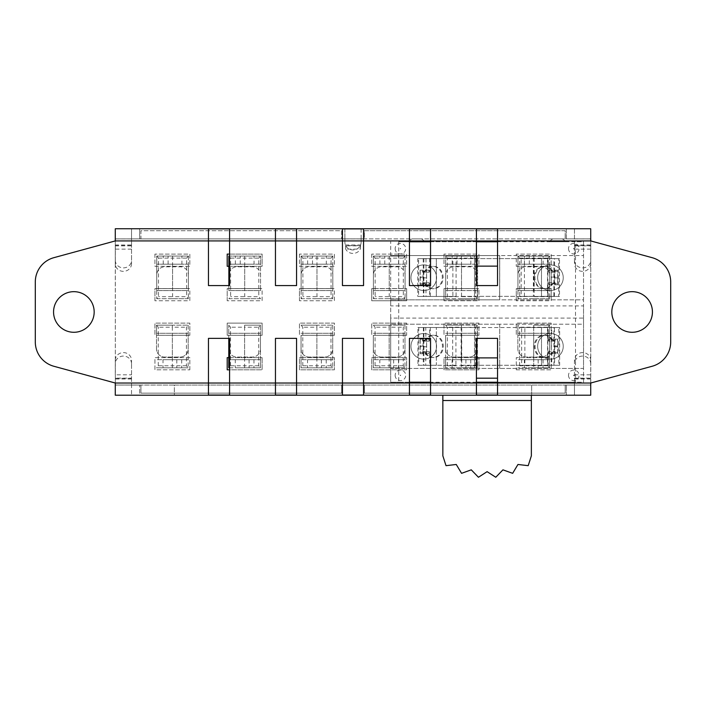 <?xml version="1.0" encoding="UTF-8"?>
<svg xmlns="http://www.w3.org/2000/svg" width="706" height="706" viewBox="0 0 706 706"><rect width="100%" height="100%" fill="white"/><g stroke="black" fill="none" stroke-linecap="round" stroke-linejoin="round"><path stroke-width="0.53" stroke-dasharray="3.53 2.65" d="M477.344 288.604L477.344 274.934A8.119 8.119 0 0 0 469.225 266.815L453.799 266.815A8.119 8.119 0 0 0 445.68 274.934L445.68 290.581L477.344 290.581L477.344 288.604L444.003 288.604L444.003 300.782L478.924 300.782L478.924 288.604L477.344 288.604M461.512 264.194L477.344 264.194L477.344 290.581L445.68 290.581L445.68 264.194L457.047 264.194L445.68 264.194L445.68 256.075L445.68 298.682L445.68 288.551L477.344 288.551L477.344 298.7L477.344 256.075L477.344 264.194L445.68 264.194L445.68 256.075L445.68 264.194L461.512 264.194L461.512 290.581M461.512 256.075L445.68 256.075L477.344 256.075L461.512 256.075L461.512 258.105L475.597 258.105L475.597 296.67L477.344 298.682L445.68 298.7L447.427 296.67L447.427 258.105L445.68 256.093M477.344 288.551L477.344 274.934A8.119 8.119 0 0 0 469.225 266.815L453.799 266.815A8.119 8.119 0 0 0 445.68 274.934L445.68 288.551M447.427 258.105L461.512 258.105L461.512 296.67L447.427 296.67M470.849 264.194L452.175 264.194L470.849 264.194L470.849 256.075L452.175 256.075L470.849 256.075M445.68 298.7L461.512 298.7L461.512 296.67L475.597 296.67M475.597 258.105L477.344 256.093M461.512 298.7L477.344 298.7M461.512 296.352L461.512 258.599M574.472 385.035L574.472 378.107L590.719 378.107L590.719 385.035L565.197 385.035L565.197 393.154L364.428 393.154L364.428 385.035L341.695 385.035L341.695 393.154L140.926 393.154L140.926 385.035L115.343 385.035L140.926 385.035L140.926 393.154L341.695 393.154L341.695 385.035L364.428 385.035L364.428 393.154L565.197 393.154L565.197 385.035L590.719 385.035L590.719 395.21L574.472 395.21L574.472 385.017L590.719 385.061L574.472 385.017L574.472 360.228A8.119 7.634 180 0 1 582.6 352.603A8.119 7.634 180 0 1 590.719 360.228L590.781 238.866L590.719 245.847L574.472 245.847L574.472 238.866L566.353 238.866L590.719 238.866M131.528 378.107L131.528 395.21L131.528 385.035L115.281 385.017L174.356 385.061L174.356 395.21L574.472 395.21L574.472 385.061L174.356 385.061L174.356 395.21L139.647 395.21L139.647 385.061L139.647 395.21L115.281 395.21L115.343 378.107L131.528 378.107L131.528 360.228L131.528 385.017M115.343 378.107L115.343 238.893L139.647 238.893L131.528 238.866L131.528 245.847L115.343 245.847M115.343 385.035L115.281 228.744L131.528 228.744L131.528 238.866L140.926 238.866L140.926 230.747L341.695 230.747L341.695 238.866L344.881 238.866L341.695 238.866L341.695 230.747L140.926 230.747L140.926 238.866L139.647 238.866L139.647 228.744L131.528 228.744L131.528 263.726L131.528 245.847M344.881 242.123L344.881 238.866L361.119 238.866L361.119 242.123A8.119 8.119 0 0 1 360.607 244.964L360.554 245.847L345.446 245.847L345.393 244.964A8.119 8.119 0 0 1 344.881 242.123A8.119 8.119 0 0 0 345.393 244.964L345.693 245.653A8.119 7.634 180 0 0 353 249.95A8.119 7.634 180 0 0 360.307 245.653L360.607 244.964A8.119 8.119 0 0 0 361.119 242.123L361.119 228.744L566.353 228.744L566.353 238.866L565.197 238.866L574.472 238.866L574.472 228.744L566.353 228.744L566.353 238.893L361.119 238.893L361.119 228.744L344.881 228.744L344.881 238.893L139.647 238.893L139.647 228.744L344.881 228.744L344.881 242.123M361.119 238.866L364.428 238.866L364.428 230.747L565.197 230.747L565.197 238.866L565.197 230.747L364.428 230.747L364.428 238.866L361.119 238.866M299.468 254.098L299.468 266.277L334.388 266.277L334.388 254.098L299.468 254.098L334.388 254.098L334.388 266.277L299.468 266.277L299.468 254.098M332.808 288.604L332.808 274.934A8.119 8.119 0 0 0 324.689 266.815L309.263 266.815A8.119 8.119 0 0 0 301.135 274.934L301.135 288.604L299.468 288.604L299.468 300.782L334.388 300.782L334.388 288.604L332.808 288.604L332.808 290.581L301.135 290.581L332.808 290.581L332.808 264.194L301.135 264.194L301.135 290.581L301.135 288.604L332.808 288.604M301.056 348.94L301.056 335.297L332.729 335.297L332.729 348.94A8.119 8.119 0 0 1 324.61 357.06L309.175 357.06A8.119 8.119 0 0 1 301.056 348.94A8.119 8.119 0 0 0 309.175 357.06L324.61 357.06A8.119 8.119 0 0 0 332.729 348.94L332.729 335.324L334.388 335.297L334.388 323.119L299.468 323.119L299.468 335.297L299.468 323.119L334.388 323.119L334.388 335.297L301.056 335.297L301.056 367.808L301.056 357.624L334.388 357.624L299.468 357.624L299.468 369.812L334.388 369.812L334.388 357.624L334.388 369.812L299.468 369.812L299.468 357.624L301.056 357.624L301.056 335.297L301.056 348.94M516.28 369.812L551.192 369.812L551.192 357.624L516.28 357.624L516.28 369.812L516.28 357.624L551.192 357.624L551.192 369.812L516.28 369.812M549.612 288.604L549.612 274.934A8.119 8.119 0 0 0 541.493 266.815L526.067 266.815A8.119 8.119 0 0 0 517.948 274.934L517.948 288.604L516.28 288.604L516.28 300.782L551.192 300.782L551.192 288.604L549.612 288.604L549.612 290.581L517.948 290.581L549.612 290.581L549.612 264.194L517.948 264.194L517.948 290.581L517.948 288.604L549.612 288.604M516.28 266.277L551.192 266.277L551.192 254.098L516.28 254.098L516.28 266.277L516.28 254.098L551.192 254.098L551.192 266.277L516.28 266.277M371.735 254.098L371.735 266.277L406.656 266.277L406.656 254.098L371.735 254.098L406.656 254.098L406.656 266.277L371.735 266.277L371.735 254.098M405.076 288.604L405.076 274.934A8.119 8.119 0 0 0 396.957 266.815L381.531 266.815A8.119 8.119 0 0 0 373.412 274.934L373.412 288.604L371.735 288.604L371.735 300.782L406.656 300.782L406.656 288.604L405.076 288.604L405.076 290.581L373.412 290.581L405.076 290.581L405.076 264.194L373.412 264.194L373.412 290.581L373.412 288.604L405.076 288.604M517.869 348.94L517.869 335.297L549.533 335.297L549.533 348.94A8.119 8.119 0 0 1 541.414 357.06L525.988 357.06A8.119 8.119 0 0 1 517.869 348.94A8.119 8.119 0 0 0 525.988 357.06L541.414 357.06A8.119 8.119 0 0 0 549.533 348.94L549.533 335.324L551.192 335.297L551.192 323.119L516.28 323.119L516.28 335.297L516.28 323.119L551.192 323.119L551.192 335.297L517.869 335.297L517.869 325.175L517.869 348.94M373.324 348.94L373.324 335.297L404.997 335.297L404.997 348.94A8.119 8.119 0 0 1 396.878 357.06L381.452 357.06A8.119 8.119 0 0 1 373.324 348.94A8.119 8.119 0 0 0 381.452 357.06L396.878 357.06A8.119 8.119 0 0 0 404.997 348.94L404.997 335.324L406.656 335.297L406.656 323.119L371.735 323.119L371.735 335.297L371.735 323.119L406.656 323.119L406.656 335.297L373.324 335.297L373.324 367.808L373.324 357.624L406.656 357.624L371.735 357.624L371.735 369.812L406.656 369.812L406.656 357.624L406.656 369.812L371.735 369.812L371.735 357.624L373.324 357.624L373.324 335.297L373.324 348.94M227.2 254.098L227.2 266.277L262.12 266.277L262.12 254.098L227.2 254.098M260.54 288.604L260.54 274.934A8.119 8.119 0 0 0 252.421 266.815L236.987 266.815A8.119 8.119 0 0 0 228.868 274.934L228.868 288.604L227.2 288.604L227.2 300.782L262.12 300.782L262.12 288.604L260.54 288.604L260.54 290.581L228.868 290.581L260.54 290.581L260.54 264.194L228.868 264.194L228.868 290.581L228.868 288.604L260.54 288.604M229.574 367.808L260.461 367.808L249.086 367.808L260.461 367.808L260.461 359.689L228.788 359.689L260.461 359.689L260.461 367.808L228.788 367.808L228.788 335.297L228.788 348.94L228.788 335.297L227.2 335.297L260.461 335.297L260.461 348.94A8.119 8.119 0 0 1 252.333 357.06L236.907 357.06A8.119 8.119 0 0 1 228.788 348.94A8.119 8.119 0 0 0 236.907 357.06L252.333 357.06A8.119 8.119 0 0 0 260.461 348.94L260.461 335.324L262.12 335.297L262.12 323.119L227.2 323.119L227.2 335.297L227.2 323.119L262.12 323.119L262.12 335.297L228.788 335.297L228.788 325.175L228.788 338.368M228.788 357.624L262.12 357.624L227.2 357.624L227.2 369.812L262.12 369.812L262.12 357.624L262.12 369.812L229.574 369.812M154.932 254.098L154.932 266.277L189.843 266.277L189.843 254.098L154.932 254.098L189.843 254.098L189.843 266.277L154.932 266.277L154.932 254.098M188.423 288.604L188.423 274.934A8.119 8.119 0 0 0 180.304 266.815L164.869 266.815A8.119 8.119 0 0 0 156.75 274.934L156.75 288.604L154.932 288.604L154.932 300.782L189.843 300.782L189.843 288.604L188.423 288.604L188.423 290.581L156.75 290.581L188.423 290.581L188.423 264.194L156.75 264.194L156.75 290.581L156.75 288.604L188.423 288.604M189.843 369.812L189.843 357.624L154.932 357.624L154.932 369.812L189.843 369.812L154.932 369.812L154.932 357.624L189.843 357.624L189.843 369.812M156.52 348.94L156.52 335.297L188.184 335.297L188.184 348.94A8.119 8.119 0 0 1 180.065 357.06L164.639 357.06A8.119 8.119 0 0 1 156.52 348.94A8.119 8.119 0 0 0 164.639 357.06L180.065 357.06A8.119 8.119 0 0 0 188.184 348.94L188.184 335.324L189.843 335.297L189.843 323.119L154.932 323.119L154.932 335.297L154.932 323.119L189.843 323.119L189.843 335.297L156.52 335.297L156.52 325.175L156.52 348.94M445.601 348.94L445.601 335.297L477.265 335.297L477.265 348.94A8.119 8.119 0 0 1 469.146 357.06L453.72 357.06A8.119 8.119 0 0 1 445.601 348.94A8.119 8.119 0 0 0 453.72 357.06L469.146 357.06A8.119 8.119 0 0 0 477.265 348.94L477.265 335.324L478.924 335.297L478.924 323.119L444.003 323.119L444.003 335.297L444.003 323.119L478.924 323.119L478.924 335.297L445.601 335.297L445.601 367.808L445.601 357.624L478.924 357.624L444.003 357.624L444.003 369.812L478.924 369.812L478.924 357.624L478.924 369.812L444.003 369.812L444.003 357.624L445.601 357.624L445.601 335.297L445.601 348.94M444.003 254.098L444.003 266.277L478.924 266.277L478.924 254.098L444.003 254.098L478.924 254.098L478.924 266.277L444.003 266.277L444.003 254.098M429.61 284.783L429.61 296.352L425.983 296.352L425.983 284.783L429.61 284.783L429.327 282.753L422.938 282.753L423.132 271.625L424.306 271.986L426.027 270.46L425.983 258.661L423.221 258.599L461.106 258.599M423.221 258.599L429.61 258.599L429.61 270.169L425.983 270.169M548.191 258.599L554.581 258.599L551.121 258.661L551.121 270.169L548.191 270.169L548.191 258.599L429.61 258.599M534.186 258.599L533.374 258.599L533.374 296.352L534.186 296.352L534.186 258.599L554.581 258.599M461.918 258.599L533.374 258.599M461.106 296.352L534.186 296.352M533.374 296.352L461.918 296.352M188.423 256.066L188.423 264.194L156.75 264.194L168.116 264.194L156.75 264.194L156.75 256.066L156.75 298.682L156.75 288.551L188.423 288.551L188.423 298.7L188.423 256.066L156.75 256.066L156.75 264.194L156.75 256.066L188.423 256.066M172.591 256.066L172.591 258.096L186.675 258.096L186.675 296.67L188.423 298.682L156.75 298.7L158.497 296.67L158.497 258.096L156.75 256.093M188.423 288.551L188.423 274.934A8.119 8.119 0 0 0 180.304 266.815L164.869 266.815A8.119 8.119 0 0 0 156.75 274.934L156.75 288.551M181.927 264.194L163.245 264.194L181.927 264.194L181.927 256.066L163.245 256.066L181.927 256.066M156.75 256.066L168.116 256.066L156.75 256.066M156.75 298.7L172.591 298.7L172.591 296.67L158.497 296.67M186.675 258.096L188.423 256.093M172.591 298.7L188.423 298.7M158.497 258.096L172.591 258.096L172.591 296.67L186.675 296.67M172.591 264.194L172.591 290.581M260.54 288.551L260.54 274.934A8.119 8.119 0 0 0 252.421 266.815L236.987 266.815A8.119 8.119 0 0 0 228.868 274.934L228.868 288.551L260.54 288.551L260.54 256.075L260.54 264.194L228.868 264.194L240.243 264.194L228.868 264.194L228.868 256.093M228.868 285.586L228.868 288.551M254.045 264.194L235.363 264.194L254.045 264.194L254.045 256.075L235.363 256.075L254.045 256.075M228.868 264.194L228.868 256.075L260.54 256.075L229.574 256.075M244.708 256.075L244.708 258.105L258.793 258.105L258.793 296.67L260.54 298.682L228.868 298.7L230.615 296.67L230.615 258.105L229.574 257.002M228.868 298.7L244.708 298.7L244.708 296.67L230.615 296.67M258.793 258.105L260.54 256.093M244.708 298.7L260.54 298.7M230.615 258.105L244.708 258.105L244.708 296.67L258.793 296.67M244.708 264.194L244.708 290.581M332.808 256.075L332.808 264.194L301.135 264.194L312.511 264.194L301.135 264.194L301.135 256.075L301.135 298.682L301.135 288.551L332.808 288.551L332.808 298.7L332.808 256.075L301.135 256.075L301.135 264.194L301.135 256.075L332.808 256.075M316.976 256.075L316.976 258.105L331.061 258.105L331.061 296.67L332.808 298.682L301.135 298.7L302.892 296.67L302.892 258.105L301.135 256.093M332.808 288.551L332.808 274.934A8.119 8.119 0 0 0 324.689 266.815L309.263 266.815A8.119 8.119 0 0 0 301.135 274.934L301.135 288.551M326.313 264.194L307.639 264.194L326.313 264.194L326.313 256.075L307.639 256.075L326.313 256.075M301.135 256.075L312.511 256.075L301.135 256.075M301.135 298.7L316.976 298.7L316.976 296.67L302.892 296.67M331.061 258.105L332.808 256.093M316.976 298.7L332.808 298.7M302.892 258.105L316.976 258.105L316.976 296.67L331.061 296.67M316.976 264.194L316.976 290.581M405.076 256.075L405.076 264.194L373.412 264.194L384.779 264.194L373.412 264.194L373.412 256.075L373.412 298.682L373.412 288.551L405.076 288.551L405.076 298.7L405.076 256.075L373.412 256.075L373.412 264.194L373.412 256.075L405.076 256.075M389.244 256.075L389.244 258.105L403.329 258.105L403.329 296.67L405.076 298.682L373.412 298.7L375.16 296.67L375.16 258.105L373.412 256.093M405.076 288.551L405.076 274.934A8.119 8.119 0 0 0 396.957 266.815L381.531 266.815A8.119 8.119 0 0 0 373.412 274.934L373.412 288.551M398.581 264.194L379.907 264.194L398.581 264.194L398.581 256.075L379.907 256.075L398.581 256.075M373.412 256.075L384.779 256.075L373.412 256.075M373.412 298.7L389.244 298.7L389.244 296.67L375.16 296.67M403.329 258.105L405.076 256.093M389.244 298.7L405.076 298.7M375.16 258.105L389.244 258.105L389.244 296.67L403.329 296.67M389.244 264.194L389.244 290.581M549.612 256.075L549.612 264.194L517.948 264.194L529.315 264.194L517.948 264.194L517.948 256.075L517.948 298.682L517.948 288.551L549.612 288.551L549.612 298.7L549.612 256.075L517.948 256.075L517.948 264.194L517.948 256.075L549.612 256.075M533.78 256.075L533.78 258.105L547.865 258.105L547.865 296.67L549.612 298.682L517.948 298.7L519.695 296.67L519.695 258.105L517.948 256.093M549.612 288.551L549.612 274.934A8.119 8.119 0 0 0 541.493 266.815L526.067 266.815A8.119 8.119 0 0 0 517.948 274.934L517.948 288.551M533.78 296.352L519.695 296.67M519.695 258.105L533.78 258.105L533.78 258.599M543.117 264.194L524.443 264.194L543.117 264.194L543.117 256.075L524.443 256.075L543.117 256.075M517.948 256.075L529.315 256.075L517.948 256.075M517.948 298.7L533.78 298.7L533.78 296.67L547.865 296.67M547.865 258.105L549.612 256.093M533.78 298.7L549.612 298.7M533.78 264.194L533.78 290.581M553.901 296.352L541.476 296.352L548.191 296.352L548.191 284.783L551.121 284.783L551.121 296.352L554.378 296.352L553.901 296.352L553.901 258.599M551.121 296.352L548.191 296.352M429.61 296.352L425.983 296.352M590.781 383.014L590.781 240.94M444.003 300.782L444.003 288.604L478.924 288.604L478.924 300.782L444.003 300.782M154.932 300.782L154.932 288.604L189.843 288.604L189.843 300.782L154.932 300.782M227.2 300.782L227.2 288.604L262.12 288.604L262.12 300.782L227.2 300.782M229.574 254.098L262.12 254.098L262.12 266.277L228.868 266.277M406.656 300.782L371.735 300.782L371.735 288.604L406.656 288.604L406.656 300.782M516.28 300.782L516.28 288.604L551.192 288.604L551.192 300.782L516.28 300.782M299.468 300.782L299.468 288.604L334.388 288.604L334.388 300.782L299.468 300.782M404.997 333.294L373.324 333.294L404.997 333.294L404.997 335.297L404.997 333.294M404.997 325.192L404.997 359.689L373.324 359.689L404.997 359.689L393.63 359.689L404.997 359.689L404.997 367.808L373.324 367.808L404.997 367.808L393.63 367.808L404.997 367.808L404.997 325.192L403.25 327.205L403.25 365.779L404.997 367.782M379.828 359.689L398.502 359.689L379.828 359.689L379.828 367.808L398.502 367.808L379.828 367.808M389.165 325.175L373.324 325.175L404.997 325.175L389.165 325.175L389.165 327.205L403.25 327.205M389.165 367.808L389.165 365.779L375.071 365.779L373.324 367.782M375.071 365.779L375.071 327.205L373.324 325.192M403.25 365.779L389.165 365.779L389.165 327.205L375.071 327.205M389.165 359.689L389.165 333.294M188.184 333.294L156.52 333.294L188.184 333.294L188.184 335.297L188.184 333.294M188.184 325.192L188.184 359.689L156.52 359.689L188.184 359.689L176.818 359.689L188.184 359.689L188.184 367.808L156.52 367.808L188.184 367.808L176.818 367.808L188.184 367.808L188.184 325.192L186.437 327.205L186.437 365.779L188.184 367.782M163.015 359.689L181.689 359.689L163.015 359.689L163.015 367.808L181.689 367.808L163.015 367.808M172.352 325.175L156.52 325.175L188.184 325.175L172.352 325.175L172.352 327.205L186.437 327.205M172.352 367.808L172.352 365.779L158.268 365.779L156.52 367.782M158.268 365.779L158.268 327.205L156.52 325.192M186.437 365.779L172.352 365.779L172.352 327.205L158.268 327.205M172.352 359.689L172.352 333.294M477.265 333.294L445.601 333.294L477.265 333.294L477.265 335.297L477.265 333.294M549.533 333.294L517.869 333.294L549.533 333.294L549.533 335.297L549.533 333.294M590.719 378.107L590.719 360.228M574.472 360.228L574.472 378.107M590.719 383.023L590.719 385.061L115.281 385.061L115.281 383.023L53.85 366.264A25.169 25.169 0 0 1 35.3 341.986L35.3 281.968A25.169 25.169 0 0 1 53.85 257.681L115.281 240.922L115.281 238.893L590.719 238.893L590.719 240.922L652.15 257.681A25.169 25.169 0 0 1 670.7 281.968L670.7 341.986A25.169 25.169 0 0 1 652.15 366.264L590.719 383.023L497.536 383.023L497.536 338.368L476.426 338.368L476.426 382.246L430.545 382.246L430.545 338.368L409.436 338.368L409.436 382.246L398.722 382.246L398.722 241.77L409.436 241.77L409.436 285.586L430.545 285.586L430.545 228.912M115.343 244.964L115.281 263.726L115.281 238.937L115.281 244.964L131.528 244.964M360.554 245.847L360.307 249.13A8.119 7.634 0 0 1 353 253.419A8.119 7.634 0 0 1 345.693 249.13L345.446 245.847M345.693 249.13L345.693 245.653L360.307 245.653L360.307 249.13L345.693 249.13M574.472 245.847L574.472 263.726L574.472 228.744L590.719 228.744L590.719 263.726L590.719 245.847M476.426 228.912L476.426 285.586L497.536 285.586L497.536 228.912M409.436 228.912L409.436 241.77M430.545 241.77L476.426 241.77M409.436 382.246L409.436 395.033M363.555 395.033L363.555 338.368L342.445 338.368L342.445 395.033M296.564 395.033L296.564 338.368L275.455 338.368L275.455 395.033M229.574 395.033L229.574 338.368L208.464 338.368L208.464 395.033M208.464 228.912L208.464 285.586L229.574 285.586L229.574 228.912M275.455 228.912L275.455 285.586L296.564 285.586L296.564 228.912M342.445 228.912L342.445 285.586L363.555 285.586L363.555 228.912M94.172 311.973A20.297 20.297 0 0 0 63.716 294.393A20.297 20.297 0 0 0 63.716 329.561A20.297 20.297 0 0 0 94.172 311.973M476.426 382.246L476.426 395.033M430.545 395.033L430.545 382.246M497.536 241.77L575.496 241.77L575.496 382.246L497.536 382.246M652.432 311.973A20.297 20.297 0 0 0 621.977 294.393A20.297 20.297 0 0 0 621.977 329.561A20.297 20.297 0 0 0 652.432 311.973M562.303 238.893L552.798 238.893L562.303 238.893A10.149 10.149 0 0 1 565.674 241.77A10.149 10.149 0 0 0 562.303 238.893M424.791 241.77L408.545 241.77A10.149 10.149 0 0 1 411.916 238.893A10.149 10.149 0 0 0 408.545 241.77L424.791 241.77A10.149 10.149 0 0 0 421.42 238.893L411.916 238.893L421.42 238.893A10.149 10.149 0 0 1 424.077 240.922M497.536 395.033L497.536 383.023M115.281 374.824L115.281 360.228L115.281 374.824L131.528 374.824M574.472 260.249A8.119 7.634 180 0 0 582.6 267.883A8.119 7.634 180 0 0 590.719 260.249M131.528 263.726A8.119 7.634 0 0 1 123.4 271.351A8.119 7.634 0 0 1 115.281 263.726M115.281 260.249A8.119 7.634 180 0 0 123.4 267.883A8.119 7.634 180 0 0 131.528 260.249M590.719 263.726A8.119 7.634 0 0 1 582.6 271.351A8.119 7.634 0 0 1 574.472 263.726M131.528 363.705A8.119 7.634 -0 0 0 123.4 356.071A8.119 7.634 -0 0 0 115.281 363.705M115.281 360.228A8.119 7.634 180 0 1 123.4 352.603A8.119 7.634 180 0 1 131.528 360.228M590.719 363.705A8.119 7.634 -0 0 0 582.6 356.071A8.119 7.634 -0 0 0 574.472 363.705M531.644 395.21L531.644 385.061L531.644 395.21M566.353 395.21L566.353 385.061L566.353 395.21M476.426 357.889L497.536 357.889M497.536 378.187L476.426 378.187M497.536 266.136L476.426 266.136M549.427 241.77L565.674 241.77L549.427 241.77A10.149 10.149 0 0 1 552.798 238.893A10.149 10.149 0 0 0 549.427 241.77M533.701 367.808L549.533 367.808L538.166 367.808L549.533 367.808L549.533 359.689L517.869 359.689L549.533 359.689L549.533 367.808L517.869 367.808L533.701 367.808L533.701 327.205L547.785 327.205L547.785 365.779L549.533 367.782L549.533 325.192L547.785 327.205M524.364 359.689L543.038 359.689L524.364 359.689L524.364 367.808L543.038 367.808L524.364 367.808M549.533 325.192L549.533 367.782M533.701 325.175L549.533 325.175L533.701 325.175L533.701 327.205L519.616 327.205L517.869 325.192M547.785 365.779L519.616 365.779L517.869 367.782M533.701 327.531L533.701 365.284M533.701 359.689L533.701 333.294M533.383 365.284L461.75 365.284L461.75 327.531L533.383 327.531M461.75 327.531L461.115 327.531L461.115 365.284L461.75 365.284M429.636 353.715L429.636 365.284L423.247 365.284L425.744 365.267L425.744 353.715L429.636 353.715L429.354 351.685L422.965 351.685L423.15 340.654L424.377 340.98L425.93 339.665L425.744 327.531L423.388 327.531L461.115 327.531M425.744 327.531L429.636 327.531L429.636 339.101L425.744 339.101M548.218 327.531L551.73 327.531L551.73 339.101L548.218 339.101L548.218 327.531L429.636 327.531M534.018 327.531L551.73 327.531M461.433 367.808L477.265 367.808L465.898 367.808L477.265 367.808L477.265 359.689L445.601 359.689L477.265 359.689L477.265 367.808L445.601 367.808L461.433 367.808L461.433 365.284M461.433 327.531L475.517 327.205L475.517 365.779L477.265 367.782L477.265 325.192L475.517 327.205M452.096 359.689L470.77 359.689L452.096 359.689L452.096 367.808L470.77 367.808L452.096 367.808M477.265 325.192L477.265 367.782M461.433 325.175L445.601 325.175L477.265 325.175L461.433 325.175L461.433 327.205L447.348 327.205L445.601 325.192M475.517 365.779L447.348 365.779L445.601 367.782M461.433 359.689L461.433 333.294M461.115 365.284L534.018 365.284M548.191 270.169L548.474 272.198L554.863 272.198L554.625 283.688L554.863 282.753L548.474 282.753L548.191 284.783M551.121 270.169L552.948 271.951L554.625 271.263M554.378 296.352L554.581 258.661M425.983 284.783L424.244 282.982L423.132 283.335M423.221 258.661L423.379 296.352M423.132 271.625L422.938 272.198L429.327 272.198L429.61 270.169M429.327 272.198L422.938 272.198M422.656 272.198L422.373 270.169L428.763 270.169L429.045 272.198M422.938 282.753L422.373 284.783L428.763 284.783L429.327 282.753M422.656 282.753L429.045 282.753M554.863 272.198L555.428 270.169L549.039 270.169L548.474 272.198M555.145 272.198L548.756 272.198M554.625 283.688L553.01 283.018L551.121 284.783A11.164 9.637 90 0 1 543.788 288.71A11.164 9.637 90 0 1 534.142 277.546A11.164 9.637 90 0 1 543.788 266.374A11.164 9.637 90 0 1 551.112 270.283M548.474 282.753L554.863 282.753M555.145 282.753L555.428 284.783L549.039 284.783L548.756 282.753M420.105 271.254L420.105 277.087L426.556 277.087L426.556 271.254L420.105 271.254L420.105 270.169L426.556 270.169L426.556 271.254M426.556 277.087L426.556 277.864L420.105 277.864L420.105 283.697L426.556 283.697L426.556 277.864M426.556 283.697L426.556 270.169L428.763 270.169M428.763 284.783L420.105 284.783L420.105 283.697M551.245 271.254L551.245 277.087L557.696 277.087L557.696 271.254L551.245 271.254L551.245 270.169L551.245 284.783L551.245 283.697L557.696 283.697L557.696 277.087M557.696 277.864L551.245 277.864L551.245 277.087M551.245 277.864L551.245 283.697M557.696 283.697L557.696 284.783L549.039 284.783M549.039 270.169L557.696 270.169L557.696 271.254M555.428 270.169L557.696 270.169L557.696 284.783L555.428 284.783M422.373 284.783L420.105 284.783L420.105 270.169L422.373 270.169M420.105 277.864L420.105 277.087M524.399 296.423L524.399 258.661L559.505 258.661L559.505 296.423L521.178 296.423L558.684 296.423L558.684 258.661L554.378 258.661M553.01 283.018A11.164 9.637 -90 0 1 544.608 288.71A11.164 9.637 -90 0 1 534.963 277.546A11.164 9.637 -90 0 1 544.608 266.374A11.164 9.637 -90 0 1 552.948 271.951M426 284.589A11.164 9.637 -90 0 0 433.484 288.71A11.164 9.637 -90 0 0 443.121 277.546A11.164 9.637 -90 0 0 433.484 266.374A11.164 9.637 -90 0 0 426.027 270.46M424.306 271.986A11.164 9.637 90 0 1 432.663 266.374A11.164 9.637 90 0 1 442.3 277.546A11.164 9.637 90 0 1 432.663 288.71A11.164 9.637 90 0 1 424.244 282.982M423.132 279.223A11.164 9.637 90 0 1 423.132 275.861M423.379 258.661L418.587 258.661L418.587 296.423L456.085 296.423L456.085 258.661L452.873 258.661L452.873 296.423L417.767 296.423L417.767 258.661L418.587 258.661M417.767 258.661L452.873 258.661M456.085 258.661L425.983 258.661M548.218 339.101L548.5 341.13L554.89 341.13L554.687 352.312L554.89 351.685L548.5 351.685L548.218 353.715L551.73 353.715L551.73 365.267L554.607 365.267L554.439 327.531M551.73 339.101L553.177 340.963L554.687 340.504M548.218 365.284L541.502 365.284L548.218 365.284L548.218 353.715M554.89 341.13L548.783 341.13L549.065 339.101L555.454 339.101L555.172 341.13M555.454 339.101L557.722 339.101L557.722 340.186L551.271 340.186L551.271 346.019L557.722 346.019L557.722 340.186M551.271 340.186L551.271 353.715L551.271 352.629L557.722 352.629L557.722 353.715L549.065 353.715L548.783 351.685L555.172 351.685L555.454 353.715M425.744 353.715L425.947 353.124L424.403 351.835L423.15 352.17M423.388 327.531L423.247 365.267L423.927 365.284L436.352 365.284L436.352 327.531L436.352 365.284L430.316 365.284L430.316 327.531M423.15 340.654L422.965 341.13L429.354 341.13L429.636 339.101M429.354 341.13L422.965 341.13M422.682 341.13L422.4 339.101L428.789 339.101L429.071 341.13M422.965 351.685L422.4 353.715L428.789 353.715L429.354 351.685M422.682 351.685L429.071 351.685M554.687 352.312L553.16 351.853L551.571 353.194L551.73 353.715M420.132 340.186L420.132 346.019L426.583 346.019L426.583 340.186L420.132 340.186L420.132 339.101L426.583 339.101L426.583 340.186M426.583 346.019L426.583 346.796L420.132 346.796L420.132 352.629L426.583 352.629L426.583 346.796M426.583 352.629L426.583 339.101L428.789 339.101M428.789 353.715L420.132 353.715L420.132 352.629M557.722 352.629L557.722 346.796L551.271 346.796L551.271 346.019M557.722 346.796L557.722 346.019M551.271 346.796L551.271 352.629M549.065 339.101L557.722 339.101L557.722 353.715L549.065 353.715M422.4 353.715L420.132 353.715L420.132 339.101L422.4 339.101M420.132 346.796L420.132 346.019M429.636 365.284L430.316 365.284M553.16 351.853A11.164 9.637 -90 0 1 544.75 357.554A11.164 9.637 -90 0 1 535.113 346.39A11.164 9.637 -90 0 1 544.75 335.218A11.164 9.637 -90 0 1 553.177 340.963M551.589 339.595A11.164 9.637 90 0 0 543.938 335.218A11.164 9.637 90 0 0 534.292 346.39A11.164 9.637 90 0 0 543.938 357.554A11.164 9.637 90 0 0 551.571 353.194M554.439 365.267L558.834 365.267L558.834 327.505L521.646 327.505L521.646 365.267L551.73 365.267M559.655 365.267L524.858 365.267L524.858 327.505L559.655 327.505L559.655 365.267L558.834 365.267M521.646 365.267L524.858 365.267M452.705 327.505L452.705 365.267L417.917 365.267L417.917 327.505L455.926 327.505L418.737 327.505L418.737 365.267L423.388 365.267M424.377 340.98A11.164 9.637 90 0 1 432.813 335.218A11.164 9.637 90 0 1 442.45 346.39A11.164 9.637 90 0 1 432.813 357.554A11.164 9.637 90 0 1 424.403 351.835M551.121 258.661L521.178 258.661L521.178 296.423M499.645 258.661L499.645 296.423L499.698 255.572L583.535 255.572L390.683 255.572L390.683 299.829L474.52 299.829L474.52 296.423L477.627 296.423L477.627 258.661L474.52 258.661L474.52 296.423L477.627 296.423M524.399 258.661L521.178 258.661M559.505 258.661L558.684 258.661M477.627 258.661L474.52 258.661L474.52 255.572L474.52 299.829L499.698 299.829L499.698 255.572L390.683 255.572L390.683 241.77L390.683 382.246L398.722 382.246M559.505 296.423L558.684 296.423M499.645 296.423L499.698 299.829L583.535 299.829L583.535 241.77L575.496 241.77M452.873 296.423L456.085 296.423M417.767 296.423L418.587 296.423M524.858 327.505L521.646 327.505M559.655 327.505L558.834 327.505M477.468 327.505L474.52 327.505L474.52 365.267L477.468 365.267L477.468 327.505L474.52 327.505L474.52 324.195L474.52 368.444L474.52 365.267L477.468 365.267M425.744 365.267L455.926 365.267L455.926 327.505M452.705 365.267L455.926 365.267M417.917 365.267L418.737 365.267M417.917 327.505L418.737 327.505M425.947 353.124A11.164 9.637 -90 0 0 433.634 357.554A11.164 9.637 -90 0 0 443.271 346.39A11.164 9.637 -90 0 0 433.634 335.218A11.164 9.637 -90 0 0 425.93 339.665M499.698 324.195L499.698 368.444L499.698 324.195L583.535 324.195L583.535 318.097L390.683 318.097L390.683 368.444L583.535 368.444L583.535 324.195L390.683 324.195L499.698 324.195M563.238 277.705A12.787 12.787 0 0 0 544.052 266.63A12.787 12.787 0 0 0 544.052 288.78A12.787 12.787 0 0 0 563.238 277.705A12.787 12.787 0 0 1 544.052 288.78A12.787 12.787 0 0 1 544.052 266.63A12.787 12.787 0 0 1 563.238 277.705M436.564 277.705A12.787 12.787 0 0 0 417.378 266.63A12.787 12.787 0 0 0 417.378 288.78A12.787 12.787 0 0 0 436.564 277.705A12.787 12.787 0 0 1 417.378 288.78A12.787 12.787 0 0 1 417.378 266.63A12.787 12.787 0 0 1 436.564 277.705M436.564 346.319A12.787 12.787 0 0 0 417.378 335.244A12.787 12.787 0 0 0 417.378 357.395A12.787 12.787 0 0 0 436.564 346.319A12.787 12.787 0 0 1 417.378 357.395A12.787 12.787 0 0 1 417.378 335.244A12.787 12.787 0 0 1 436.564 346.319M563.238 346.319A12.787 12.787 0 0 0 544.052 335.244A12.787 12.787 0 0 0 544.052 357.395A12.787 12.787 0 0 0 563.238 346.319A12.787 12.787 0 0 1 544.052 357.395A12.787 12.787 0 0 1 544.052 335.244A12.787 12.787 0 0 1 563.238 346.319M568.515 375.345A5.277 5.277 0 0 0 576.431 379.916A5.277 5.277 0 0 0 576.431 370.774A5.277 5.277 0 0 0 568.515 375.345M395.148 375.345A5.277 5.277 0 0 0 403.064 379.916A5.277 5.277 0 0 0 403.064 370.774A5.277 5.277 0 0 0 395.148 375.345M395.148 248.671A5.277 5.277 0 0 0 403.064 253.242A5.277 5.277 0 0 0 403.064 244.1A5.277 5.277 0 0 0 395.148 248.671M568.515 248.671A5.277 5.277 0 0 0 576.431 253.242A5.277 5.277 0 0 0 576.431 244.1A5.277 5.277 0 0 0 568.515 248.671M398.722 241.77L583.535 241.77L583.535 382.246L390.683 382.246L390.683 368.444L583.535 368.444L583.535 382.246L575.496 382.246M390.683 299.829L583.535 299.829L583.535 305.919L390.683 305.919L390.683 299.829M583.535 318.097L583.535 305.919M390.683 318.097L390.683 305.919M442.856 400.523L531.362 400.523M442.856 395.21L442.856 455.847L446.015 465.669L456.261 464.477L461.565 473.329L471.273 469.843L478.447 477.256L487.105 471.661L495.771 477.256L502.946 469.843L512.653 473.329L517.957 464.477L528.203 465.669L531.362 455.847L531.362 395.21M332.729 333.294L301.056 333.294L332.729 333.294L332.729 335.297L332.729 333.294M332.729 325.192L332.729 359.689L301.056 359.689L332.729 359.689L321.362 359.689L332.729 359.689L332.729 367.808L301.056 367.808L332.729 367.808L321.362 367.808L332.729 367.808L332.729 325.192L330.982 327.205L330.982 365.779L332.729 367.782M307.551 359.689L326.234 359.689L307.551 359.689L307.551 367.808L326.234 367.808L307.551 367.808M316.897 325.175L301.056 325.175L332.729 325.175L316.897 325.175L316.897 327.205L330.982 327.205M316.897 367.808L316.897 365.779L302.803 365.779L301.056 367.782M302.803 365.779L302.803 327.205L301.056 325.192M330.982 365.779L316.897 365.779L316.897 327.205L302.803 327.205M316.897 359.689L316.897 333.294M260.461 333.294L228.788 333.294L260.461 333.294L260.461 335.297L260.461 333.294M235.283 359.689L253.966 359.689L235.283 359.689L235.283 367.808L253.966 367.808L235.283 367.808M260.461 325.192L260.461 367.808L260.461 325.192L258.714 327.205L258.714 365.779L260.461 367.782M244.62 325.175L260.461 325.175L244.62 325.175L244.62 327.205L258.714 327.205M244.62 367.808L244.62 365.779L230.535 365.779L229.574 366.785M230.535 365.779L230.535 327.205L228.788 325.192M258.714 365.779L244.62 365.779L244.62 327.205L230.535 327.205M244.62 359.689L244.62 333.294M436.326 258.599L436.326 296.352L436.326 258.599M541.476 296.352L541.476 258.599L541.476 296.352M404.997 335.324L373.324 335.324M188.184 335.324L156.52 335.324M574.472 374.824L590.719 374.824M131.528 249.13L115.281 249.13M115.343 238.937L131.528 238.937M476.426 240.922L430.545 240.922M363.555 383.023L409.436 383.023M296.564 383.023L342.445 383.023M229.574 383.023L275.455 383.023M115.281 383.023L208.464 383.023M208.464 240.922L115.281 240.922M275.455 240.922L229.574 240.922M342.445 240.922L296.564 240.922M409.436 240.922L363.555 240.922M430.545 383.023L476.426 383.023M590.719 240.922L497.536 240.922M344.881 238.937L361.119 238.937M574.472 238.937L590.719 238.937M345.393 244.964L360.607 244.964M574.472 244.964L590.719 244.964M590.719 378.99L574.472 378.99M131.528 378.99L115.343 378.99M574.472 245.653L590.719 245.653M590.719 249.13L574.472 249.13M115.281 245.653L131.528 245.653M131.528 378.292L115.281 378.292M590.719 378.292L574.472 378.292M519.616 365.779L519.616 327.205M549.533 335.324L517.869 335.324M447.348 365.779L447.348 327.205M477.265 335.324L445.601 335.324M423.9 258.599L423.9 296.352M551.183 270.169L551.183 284.783M547.512 258.599L547.512 296.352M557.572 284.783L557.572 270.169M426.618 284.783L426.618 270.169M430.289 296.352L430.289 258.599M420.22 270.169L420.22 284.783M553.928 365.284L553.928 327.531M557.608 353.715L557.608 339.101M423.927 327.531L423.927 365.284M551.209 339.101L551.209 353.715M547.538 327.531L547.538 365.284M426.645 353.715L426.645 339.101M420.255 339.101L420.255 353.715M541.502 327.531L541.502 365.284L541.502 327.531M573.484 375.345L573.943 375.61L573.943 375.08L573.484 375.345M400.125 375.345L400.576 375.61L400.576 375.08L400.125 375.345M400.125 248.671L400.576 248.936L400.576 248.406L400.125 248.671M573.484 248.671L573.943 248.936L573.943 248.406L573.484 248.671M332.729 335.324L301.056 335.324M260.461 335.324L228.788 335.324M457.047 264.194L457.047 256.075M452.175 264.194L452.175 256.075M168.116 264.194L168.116 256.066M163.245 264.194L163.245 256.066M240.243 264.194L240.243 256.075M235.363 264.194L235.363 256.075M312.511 264.194L312.511 256.075M307.639 264.194L307.639 256.075M384.779 264.194L384.779 256.075M379.907 264.194L379.907 256.075M529.315 264.194L529.315 256.075M524.443 264.194L524.443 256.075M393.63 359.689L393.63 367.808M398.502 359.689L398.502 367.808M176.818 359.689L176.818 367.808M181.689 359.689L181.689 367.808M538.166 359.689L538.166 367.808M543.038 359.689L543.038 367.808M465.898 359.689L465.898 367.808M470.77 359.689L470.77 367.808M432.663 288.71L433.484 288.71M432.663 266.374L433.484 266.374M544.75 335.218L543.938 335.218M544.75 357.554L543.938 357.554M544.608 266.374L543.788 266.374M544.608 288.71L543.788 288.71M432.813 357.554L433.634 357.554M432.813 335.218L433.634 335.218M321.362 359.689L321.362 367.808M326.234 359.689L326.234 367.808M249.086 359.689L249.086 367.808M253.966 359.689L253.966 367.808"/><path stroke-width="1.06" d="M229.574 256.075L228.868 256.075L228.868 285.586M229.574 257.002L228.868 256.093L228.868 264.194M590.719 385.035L590.781 383.014M590.781 240.94L590.719 238.866M229.574 369.812L227.2 369.812L227.2 357.624L228.788 357.624M228.868 266.277L227.2 266.277L227.2 254.098L229.574 254.098M590.719 395.21L590.719 383.023L652.15 366.264A25.169 25.169 0 0 0 670.7 341.986L670.7 281.968A25.169 25.169 0 0 0 652.15 257.681L590.719 240.922L590.719 228.744L115.281 228.744L115.281 240.922L53.85 257.681A25.169 25.169 0 0 0 35.3 281.968L35.3 341.986A25.169 25.169 0 0 0 53.85 366.264L115.281 383.023L115.281 395.21L590.719 395.21M590.719 240.922L497.536 240.922L497.536 285.586L476.426 285.586L476.426 228.912L497.536 228.912L497.536 240.922L430.545 240.922L430.545 285.586L409.436 285.586L409.436 228.912L430.545 228.912L430.545 240.922L363.555 240.922L363.555 285.586L342.445 285.586L342.445 228.912L363.555 228.912L363.555 240.922L296.564 240.922L296.564 285.586L275.455 285.586L275.455 228.912L296.564 228.912L296.564 240.922L229.574 240.922L229.574 285.586L208.464 285.586L208.464 228.912L229.574 228.912L229.574 240.922L115.281 240.922M115.281 383.023L208.464 383.023L208.464 338.368L229.574 338.368L229.574 395.033L208.464 395.033L208.464 383.023L275.455 383.023L275.455 338.368L296.564 338.368L296.564 395.033L275.455 395.033L275.455 383.023L342.445 383.023L342.445 338.368L363.555 338.368L363.555 395.033L342.445 395.033L342.445 383.023L409.436 383.023L409.436 338.368L430.545 338.368L430.545 395.033L409.436 395.033L409.436 383.023L476.426 383.023L476.426 338.368L497.536 338.368L497.536 395.033L476.426 395.033L476.426 383.023L590.719 383.023M94.172 311.973A20.297 20.297 0 0 1 63.716 329.561A20.297 20.297 0 0 1 63.716 294.393A20.297 20.297 0 0 1 94.172 311.973M652.432 311.973A20.297 20.297 0 0 1 621.977 329.561A20.297 20.297 0 0 1 621.977 294.393A20.297 20.297 0 0 1 652.432 311.973M497.536 357.889L476.426 357.889M476.426 378.187L497.536 378.187M409.436 382.246L430.545 382.246M430.545 241.77L409.436 241.77M476.426 382.246L497.536 382.246M424.077 240.922A10.149 10.149 0 0 1 424.791 241.77M476.426 266.136L497.536 266.136M476.426 241.77L497.536 241.77M531.362 395.21L531.362 400.523L442.856 400.523L442.856 395.21M531.362 400.523L531.362 455.847L528.203 465.669L517.957 464.477L512.653 473.329L502.946 469.843L495.771 477.256L487.105 471.661L478.447 477.256L471.273 469.843L461.565 473.329L456.261 464.477L446.015 465.669L442.856 455.847L442.856 400.523M228.788 338.368L228.788 367.808L229.574 367.808M229.574 366.785L228.788 367.782"/></g></svg>
